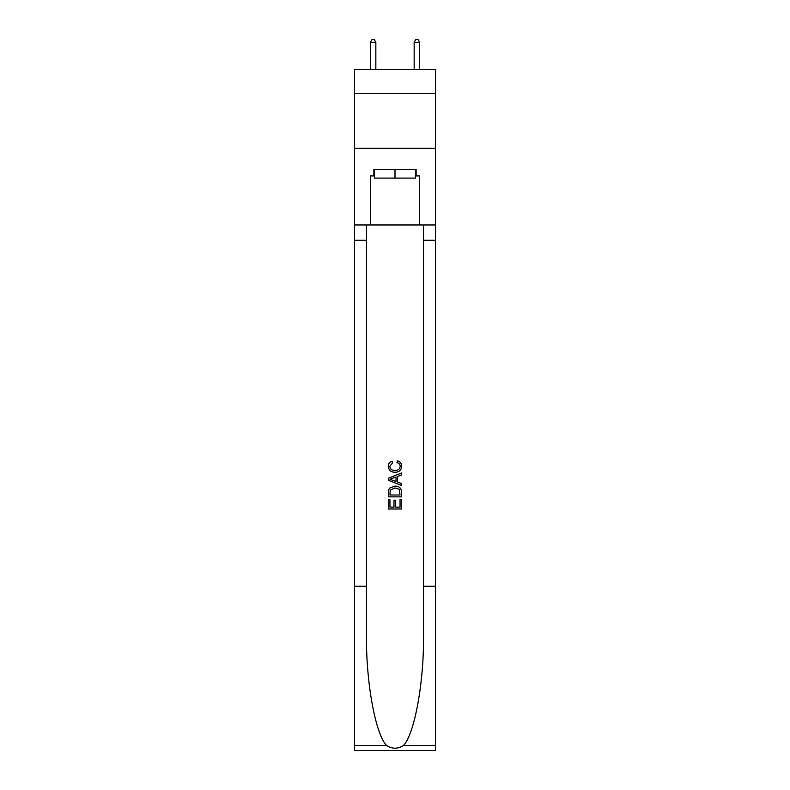 <?xml version="1.0" encoding="UTF-8"?>
<svg xmlns="http://www.w3.org/2000/svg" width="790" height="790" viewBox="0 0 790 790"><rect width="100%" height="100%" fill="white"/><g stroke="black" fill="none" stroke-linecap="round" stroke-linejoin="round"><path stroke-width="1.19" d="M435.507 93.585L435.507 69.5L354.493 69.5L354.493 93.585L435.507 93.585L435.507 148.332L354.493 148.332L354.493 93.585M415.471 169.346L415.471 178.106L374.529 178.106L374.529 169.346M395 169.346L395 178.106M400.046 499.389L400.046 507.131L395.504 507.131L400.046 507.131L400.046 499.389L401.567 499.389L401.567 508.987L388.423 508.987L388.423 499.724L388.423 508.987M393.983 500.228L393.983 507.131L389.944 507.131L393.983 507.131L393.983 500.228L395.504 500.228L395.504 507.131M389.559 488.131L388.611 490.047L389.559 488.131L394.921 486.077C399.128 486.057 401.34 488.082 401.567 492.15L401.567 496.861L388.423 496.861L388.423 492.368L388.423 496.861M397.36 460.817L396.926 462.663L397.36 460.817C400.145 461.538 401.597 463.325 401.735 466.179C401.379 470.208 399.098 472.242 394.901 472.262L394.901 472.262C390.862 472.183 388.65 470.159 388.255 466.209L388.255 466.209C388.325 463.621 389.598 461.933 392.077 461.153L392.472 462.999L389.776 466.307C390.161 469.142 391.87 470.514 394.891 470.415C397.963 470.573 399.74 469.221 400.214 466.347C400.076 464.303 398.98 463.078 396.926 462.663M403.473 745.503L435.507 745.503L435.507 750.5L354.493 750.5L354.493 586.269L366.481 586.269L366.481 635.101C365.898 681.76 375.369 733.9 386.527 745.503C392.176 749.108 397.814 749.108 403.473 745.503C414.632 733.9 424.102 681.76 423.519 635.101L423.519 224.972M388.423 478.217L388.423 480.3L401.567 485.514L388.423 480.3L388.423 478.217L401.567 472.993L388.423 478.217M423.519 586.269L435.507 586.269L435.507 148.332M354.493 586.269L354.493 148.332M366.481 224.972L366.481 586.269M435.507 745.503L435.507 586.269M354.493 224.972L370.362 224.972L370.362 175.923L374.529 175.923M415.471 175.923L416.132 175.923L416.132 169.346L373.868 169.346L373.868 175.923M416.132 175.923L419.638 175.923L419.638 224.972L435.507 224.972M370.362 224.972L419.638 224.972M401.567 472.993L401.567 474.958L397.518 476.459L397.518 482.058L401.567 483.549L401.567 485.514M392.363 480.152L396.007 481.495L396.007 477.012L389.944 479.254L392.363 480.152M396.007 477.012L396.007 481.495M388.423 492.368L388.611 490.047M399.118 489.198L400.046 495.004L399.118 489.198L394.891 487.934L390.211 490.175L389.944 495.004L400.046 495.004L389.944 495.004M388.423 499.724L389.944 499.724L389.944 507.131M375.843 69.5L375.843 42.344L370.362 42.344L370.362 69.5M370.362 42.344L372.011 39.5L374.193 39.5L375.843 42.344M419.638 69.5L419.638 42.344L414.157 42.344L414.157 69.5M414.157 42.344L415.807 39.5L417.989 39.5L419.638 42.344M423.519 240.298L435.507 240.298M366.481 240.298L354.493 240.298M354.493 745.503L386.527 745.503"/></g></svg>
